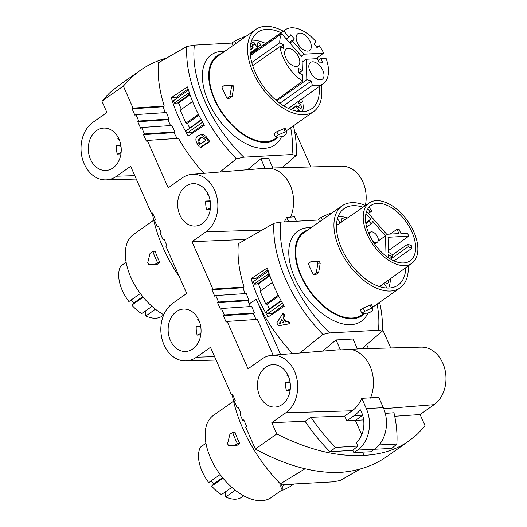 <?xml version="1.0" encoding="UTF-8"?>
<svg xmlns="http://www.w3.org/2000/svg" width="527" height="527" viewBox="0 0 527 527"><rect width="100%" height="100%" fill="white"/><g stroke="black" fill="none" stroke-linecap="round" stroke-linejoin="round"><path stroke-width="0.79" d="M198.112 318.631A20.092 15.579 -93.1 0 0 197.658 319.77L199.074 320.679M204.39 125.255L188.218 136.012A112.416 63.833 -125.2 0 1 171.301 97.66L187.474 86.902A110.835 62.937 54.8 0 0 204.39 125.255M118.285 137.646A20.092 15.579 -93.1 0 0 117.831 138.785L119.254 139.695M210.326 201.742L205.761 201.057L210.187 200.846M207.618 193.238A20.092 15.579 -93.1 0 0 207.164 194.377L208.587 195.28M200.629 120.538A2.451 1.39 -125.2 0 1 200.359 120.294L199.661 121.223L201.4 119.998M199.746 144.444L205.787 140.426L205.016 139.286L201.795 137.191L199.72 137.982C197.717 140.887 197.473 142.672 198.995 143.344L199.746 144.444M232.216 96.243L229.871 96.369L227.084 98.338L229.429 98.213L232.216 96.243L233.817 86.817L232.901 85.242L224.759 85.143L221.92 87.146A53.906 30.606 -125.2 0 0 227.084 98.338M363.979 313.367L361.851 314.869A50.23 28.524 -125.2 0 1 352.359 318.012A50.23 28.524 -125.2 0 1 304.988 283.071A50.23 28.524 -125.2 0 1 303.901 232.815L342.122 205.826A50.23 28.524 -125.2 0 1 351.614 202.684A50.23 28.524 -125.2 0 1 365.527 205.51M364.809 313.341A51.014 28.972 -125.2 0 1 352.662 318.703A51.014 28.972 -125.2 0 1 302.465 279.323A51.014 28.972 -125.2 0 1 308.045 229.891M152.85 251.366L150.057 253.335L147.718 262.795L148.634 264.37L154.734 264.58L157.566 262.578A53.906 30.606 54.8 0 1 152.85 251.366L155.188 251.234A50.23 28.524 -125.2 0 0 159.892 262.453L157.566 262.578M152.837 213.672L151.565 213.725L130.656 166.321L116.651 176.209A30.625 23.748 86.9 0 1 105.94 179.878A30.625 23.748 86.9 0 1 81.968 157.092A30.625 23.748 86.9 0 1 92.897 122.35L106.895 112.455L101.928 101.197L109.339 93.141L117.686 86.303M232.67 432.351L235.016 432.219A50.23 28.524 -125.2 0 0 239.719 443.438L237.394 443.569A53.906 30.606 54.8 0 1 232.67 432.351L229.884 434.32L227.539 443.787L228.461 445.361L234.555 445.572L237.394 443.569M262.038 230.108L205.985 231.801A30.625 23.748 86.9 0 0 216.762 196.426A30.625 23.748 86.9 0 0 191.92 174.325A30.625 23.748 86.9 0 0 182.23 177.935L168.225 187.829L147.323 140.426L178.495 138.344A113.074 65.73 54.4 0 0 203.877 173.337M288.901 323.795L278.888 325.706L277.558 324.54L276.853 322.702L282.815 313.664L284.172 316.042L282.913 317.946L285.674 321.997L287.847 321.516L289.007 322.484C289.587 323.631 289.547 324.072 288.901 323.795L289.428 323.769L289.567 322.452L288.085 321.503M243.803 157.178L236.386 158.811A110.426 62.706 54.8 0 1 186.835 46.468L194.384 45.138A102.903 58.431 -125.2 0 0 243.803 157.178L291.951 154.536A102.903 58.431 54.8 0 0 290.693 127.765M201.433 120.051L186.532 130.571L200.359 120.294M232.657 394.657L231.386 394.71L210.477 347.306L196.479 357.201A30.625 23.748 86.9 0 1 185.767 360.87A30.625 23.748 86.9 0 1 161.796 338.077A30.625 23.748 86.9 0 1 172.718 303.335L186.723 293.447L165.814 246.043L166.802 245.345L163.956 238.883L162.968 239.581L160.116 233.118L161.104 232.42L158.252 225.951L157.263 226.65L154.411 220.187L155.399 219.489L152.553 213.027L151.565 213.725M164.24 239.528L162.968 239.581M287.847 321.516L288.401 321.483M279.198 325.693L289.428 323.769M283.981 322.419L281.905 319.388L279.251 323.42L283.981 322.419M367.925 312.979A55.131 31.304 -125.2 0 1 350.962 324.652A55.131 31.304 -125.2 0 1 294.824 278.078A55.131 31.304 -125.2 0 1 308.203 227.69A55.131 31.304 -125.2 0 1 311.147 227.704M361.825 348.729L382.279 331.147L378.439 330.251A102.903 58.431 54.8 0 0 377.108 304.099M318.763 220.009L280.726 222.091A102.903 58.431 -125.2 0 0 329.612 332.926L322.913 334.408L299.817 352.991M378.439 330.251L329.612 332.926M277.564 137.033L275.437 138.535A50.23 28.524 -125.2 0 1 265.944 141.677A50.23 28.524 -125.2 0 1 218.573 106.744A50.23 28.524 -125.2 0 1 217.486 56.481L255.707 29.492A50.23 28.524 -125.2 0 1 265.2 26.35A50.23 28.524 -125.2 0 1 283.243 31.179M278.394 137.007A51.014 28.972 -125.2 0 1 214.298 99.274A51.014 28.972 -125.2 0 1 221.63 53.556M281.51 136.645A55.131 31.304 -125.2 0 1 247.288 144.312A55.131 31.304 -125.2 0 1 208.415 101.744A55.131 31.304 -125.2 0 1 221.788 51.356A55.131 31.304 -125.2 0 1 224.733 51.369M232.084 43.069L194.384 45.138M293.434 125.828A110.426 62.706 -125.2 0 1 296.214 155.524L291.951 154.536M310.904 166.96L295.614 132.29L294.758 132.323M365.369 205.444A30.625 23.748 -93.1 0 0 341.232 166.13L272.861 167.988M390.731 347.945L382.385 329.019M383.748 408.682L434.103 404.65A30.625 23.748 -93.1 0 0 445.032 369.908A30.625 23.748 -93.1 0 0 421.06 347.122L357.378 348.848M434.103 404.65L420.105 414.545L425.072 425.803L417.661 433.859L409.314 440.697C396.508 449.669 381.396 454.551 363.966 455.341L362.543 452.107L353.887 452.686L352.813 450.256L357.892 446.053L356.324 442.489A23.392 18.142 86.9 0 0 360.336 409.782A37.858 29.36 86.9 0 1 354.269 415.546L346.773 420.836L344.671 416.08L352.168 410.783L285.812 412.786L271.807 422.68L276.774 433.938C308.031 449.814 337.096 456.942 363.966 455.341M387.068 456.408C373.636 465.822 357.879 471.158 339.79 472.416C313.901 473.325 285.759 465.545 255.358 449.063L276.774 433.938M201.07 134.688L203.712 134.866L205.873 136.289L207.566 138.384A111.19 63.141 54.8 0 0 209.344 140.946L209.232 141.98L201.215 147.25L199.384 146.921L197.5 144.161C195.972 141.908 194.549 137.731 198.218 135.755L201.07 134.688L206.505 138.443L208.27 141.005L208.152 142.04L200.405 147.191L201.466 147.132M101.928 101.197L123.344 86.072L133.067 108.107L132.079 108.806L134.925 115.268L135.913 114.57L166.473 112.528A113.074 65.73 54.4 0 0 169.015 119.016L167.961 119.715A113.18 65.789 54.4 0 0 170.531 125.564M147.323 140.426L146.328 141.124L143.482 134.662L144.47 133.963L141.618 127.494L171.868 125.479A113.074 65.73 54.4 0 0 175.023 131.921L173.969 132.626A113.18 65.789 54.4 0 0 177.098 138.436M219.99 172.006L236.386 158.811M133.067 108.107L164.24 106.026A113.074 65.73 54.4 0 1 158.502 62.733L186.835 46.468M164.24 106.026L163.186 106.724A113.18 65.789 54.4 0 0 165.195 112.613M166.756 57.996C156.901 60.737 147.962 64.94 139.932 70.592L131.164 77.726L123.344 86.072M273.144 355.198L257.354 319.395L227.144 321.411L248.052 368.814L262.051 358.927A30.625 23.748 86.9 0 1 271.748 355.31A30.625 23.748 86.9 0 1 296.589 377.411A30.625 23.748 86.9 0 1 285.812 412.786M336.042 339.941L340.435 349.895L357.425 348.96L353.037 339.006L336.042 339.941L322.603 351.107M284.172 316.042L284.771 316.009L284.237 314.533L283.631 313.71L282.815 313.664M227.144 321.411L226.155 322.109L223.303 315.647L224.291 314.948L254.501 312.933L251.649 306.47L221.445 308.486L220.457 309.184L217.605 302.715L247.789 300.706A113.18 65.789 54.4 0 0 249.172 303.941L250.325 306.556M352.168 410.783A32.443 25.158 86.9 0 0 361.799 398.326L378.788 397.398L383.313 407.654A30.625 23.748 86.9 0 1 374.598 449.129L370.876 451.758L362.543 452.107M120.993 146.15L116.427 145.472A20.092 15.579 -93.1 0 0 117.304 154.115L121.124 152.468M361.799 398.326L366.318 408.583A30.625 23.748 86.9 0 1 357.609 450.058L353.887 452.686M268.296 271.128L253.217 281.774L254.449 284.145L256.596 282.637L258.059 283.447L268.935 275.766A2.451 1.39 -125.2 0 1 269.323 274.982A2.451 1.39 -125.2 0 1 269.547 274.87M200.813 327.135L196.248 326.457A20.092 15.579 -93.1 0 0 197.131 335.1L200.945 333.453M357.609 450.058L391.739 448.431L396.838 444.07L379.137 444.913M282.913 317.946L283.454 317.919A111.388 63.253 54.8 0 0 286.135 321.892M284.211 306.24L268.045 316.997A112.416 63.833 -125.2 0 1 251.129 278.645L267.301 267.887A110.835 62.937 54.8 0 0 284.211 306.24M288.625 221.663L286.662 217.223L290.575 217.117A32.681 25.342 -93.1 0 0 268.994 168.199L272.907 168.093L268.579 158.271L260.852 158.699L247.585 169.727M281.998 167.744L296.214 155.524M268.994 168.199L265.186 168.521L260.852 158.699M191.92 174.325L262.071 168.528A32.575 25.256 86.9 0 1 265.186 168.521M205.985 231.801L191.986 241.689L212.888 289.092L211.9 289.791L214.752 296.253L215.741 295.555L218.593 302.017L217.605 302.715M211.9 289.791L243.013 287.716A113.18 65.789 54.4 0 0 245.015 293.605M176.591 98.529L176.09 97.396L171.301 97.66M176.09 97.396L188.086 88.925M287.446 374.223A20.092 15.579 -93.1 0 0 286.991 375.362L288.407 376.271M245.845 239.41L191.986 241.689M286.662 217.223A32.575 25.256 86.9 0 1 284.231 221.9M290.575 217.117L294.389 216.795L296.345 221.235M189.252 92.521L174.384 103.028L173.396 100.782L188.468 90.137M189.338 92.772L187.638 93.971L189.107 94.781L178.231 102.462L176.769 101.645L174.628 103.16L178.541 102.943L190.049 94.82M198.415 114.306L185.932 123.12L187.48 123.219L198.857 115.182M187.48 123.219L189.555 127.923M192.586 101.467L180.234 110.189L185.932 123.12M119.043 139.2A21.218 16.456 86.9 0 1 106.467 170.425A21.218 16.456 86.9 0 1 90.506 159.358A21.218 16.456 86.9 0 1 104.142 128.074A21.218 16.456 86.9 0 1 119.043 139.2M187.638 93.971L189.713 93.859A2.451 1.39 -125.2 0 0 189.503 93.997A2.451 1.39 -125.2 0 0 189.107 94.781M280.621 354.579L256.214 299.244A112.547 64.669 54.6 0 0 292.63 353.584M368.419 348.551L366.667 344.572M198.863 320.192A21.218 16.456 86.9 0 1 186.288 351.417A21.218 16.456 86.9 0 1 170.333 340.343A21.218 16.456 86.9 0 1 183.963 309.059A21.218 16.456 86.9 0 1 198.863 320.192M218.593 302.017L248.843 300.001A113.074 65.73 54.4 0 1 246.3 293.519L215.741 295.555M256.418 279.514L255.918 278.381L251.129 278.645M255.918 278.381L267.914 269.916M305.034 468.773L280.338 483.812L284.468 484.504L332.616 481.862L340.165 480.532L360.244 469.004M280.338 483.812A110.426 62.706 -125.2 0 1 232.242 394.677M284.771 316.009L283.454 317.919M238.336 243.724L273.908 223.296L280.726 222.091M273.908 223.296A109.728 62.305 54.8 0 0 322.913 334.408M186.532 130.571L187.52 132.811L202.605 122.159M116.427 145.472L120.854 145.254M271.84 314.474L271.524 313.776L267.347 313.802L282.426 303.144M281.253 301.036L266.359 311.556L267.347 313.802M266.359 311.556L269.31 308.96L280.186 301.279L279.488 302.215L281.227 300.983M272.406 282.452L260.055 291.174L265.76 304.105L267.308 304.204L269.383 308.914M254.449 284.145L258.368 283.934L261.201 290.37M179.549 277.176A110.426 62.706 -125.2 0 1 152.415 213.685M271.524 313.776L283.625 305.232M223.303 315.647L253.447 313.631L256.03 319.481M254.501 312.933L253.447 313.631M202.302 137.211L200.747 137.922C198.679 140.445 198.442 142.231 200.036 143.285A111.922 63.55 54.8 0 0 200.491 143.95M282.143 319.744L279.672 323.328M290.146 382.727L285.581 382.049L290.008 381.831M285.581 382.049A20.092 15.579 -93.1 0 0 286.464 390.691L290.107 390.454M282.162 404.519A21.218 16.456 86.9 0 1 275.621 407.002A21.218 16.456 86.9 0 1 258.263 391.818A21.218 16.456 86.9 0 1 265.7 367.194A21.218 16.456 86.9 0 1 273.296 364.651A21.218 16.456 86.9 0 1 289.758 380.553A21.218 16.456 86.9 0 1 282.162 404.519M202.335 223.527A21.218 16.456 86.9 0 1 195.8 226.017A21.218 16.456 86.9 0 1 178.436 210.833A21.218 16.456 86.9 0 1 185.879 186.209A21.218 16.456 86.9 0 1 193.475 183.666A21.218 16.456 86.9 0 1 209.93 199.568A21.218 16.456 86.9 0 1 202.335 223.527M255.358 449.063L245.641 427.028L246.629 426.33L243.777 419.867L242.789 420.566L239.937 414.103L240.925 413.405L238.079 406.943L237.091 407.641L234.238 401.172L235.226 400.474L232.374 394.012L231.386 394.71M224.291 314.948L221.445 308.486M141.618 127.494L140.63 128.193L137.778 121.73L167.961 119.715M135.913 114.57L138.766 121.032L137.778 121.73M269.165 273.757L267.466 274.956L269.534 274.844M258.368 283.934L269.877 275.805M244.06 420.513L242.789 420.566M238.362 407.582L237.091 407.641M192.012 133.489L191.703 132.784L187.52 132.811M191.703 132.784L203.797 124.247M248.843 300.001L247.789 300.706M238.329 243.718A113.074 65.73 54.4 0 0 244.067 287.011L243.013 287.716M212.888 289.092L244.067 287.011M178.541 102.943L181.38 109.379M269.08 273.513L254.205 284.013M267.466 274.956L268.935 275.766M132.079 108.806L163.186 106.724M138.766 121.032L169.015 119.016M144.47 133.963L175.023 131.921M143.482 134.662L173.969 132.626M346.773 420.836L355.396 420.421L362.655 415.289M278.236 295.291L265.76 304.105M396.838 444.07C397.483 434.413 396.528 423.978 393.959 412.753L385.29 413.392M363.637 419.914L355.396 420.421L361.726 434.768M344.671 416.08L311.062 417.298C318.341 428.267 326.503 438.306 335.547 447.43L357.892 446.053M379.605 302.333A109.728 62.305 -125.2 0 1 382.279 331.147M271.748 355.31L337.267 349.895A32.443 25.158 86.9 0 1 340.435 349.895M370.402 398.109A32.681 25.342 -93.1 0 0 348.821 349.184M311.062 417.298L305.08 421.264L271.807 422.68M305.08 421.264C312.498 432.403 320.831 442.588 330.08 451.81L335.547 447.43M330.08 451.81L352.813 450.256M267.308 304.204L278.684 296.167M394.723 416.271L420.105 414.545M205.761 201.057A20.092 15.579 -93.1 0 0 206.637 209.706L210.28 209.463M117.304 154.115L120.946 153.877M197.131 335.1L200.774 334.862M286.464 390.691L290.278 389.045M196.248 326.457L200.675 326.239M206.637 209.706L210.457 208.06M158.535 226.597L157.263 226.65M229.871 96.369L231.498 86.942L233.817 86.817M321.279 85.031A50.23 28.524 -125.2 0 1 313.657 111.546A50.23 28.524 -125.2 0 1 304.165 114.688A50.23 28.524 -125.2 0 1 253.013 72.258A50.23 28.524 -125.2 0 1 255.707 29.492M284.863 128.318L276.8 131.724L278.23 134.971L275.397 136.974L273.961 133.726L276.8 131.724M278.23 134.971L285.206 131.869L286.596 131.684L286.082 134.253L283.295 136.223A53.906 30.606 -125.2 0 1 275.397 136.974M285.16 128.397L286.596 131.684M235.912 43.471L234.825 41.007L243.691 36.956L244.041 37.733M243.691 36.956L244.778 36.837M233.125 45.441L232.038 42.977L234.825 41.007M281.062 32.707A46.798 26.574 54.8 0 0 266.53 29.367A46.798 26.574 54.8 0 0 257.683 32.292A46.798 26.574 54.8 0 0 258.698 79.116A46.798 26.574 54.8 0 0 302.834 111.671A46.798 26.574 54.8 0 0 311.681 108.746A46.798 26.574 54.8 0 0 319.105 86.58M302.281 111.698A46.798 26.574 54.8 0 0 303.796 97.488M265.661 43.491A46.798 26.574 54.8 0 0 251.761 40.164M291.372 109.642L296.062 106.382A38.128 21.653 54.8 0 0 296.279 105.835L290.963 109.484M293.546 110.387L293.809 110.202A38.128 21.653 54.8 0 0 294.145 109.781L293.348 110.327M289.929 43.076L292.65 41.165L304.053 54.202L323.703 53.128A32.957 18.715 54.8 0 0 319.131 45.605L317.023 47.628L314.151 43.952L316.253 41.929A32.957 18.715 54.8 0 0 285.147 29.848A32.957 18.715 54.8 0 0 283.757 31.007L289.059 37.068L290.772 34.789L294.362 38.886L289.336 42.397M294.362 38.886L292.65 41.165M310.199 41.745A10.257 5.823 54.8 0 0 303.519 34.103A10.257 5.823 54.8 0 0 297.781 33.735A10.257 5.823 54.8 0 0 297.261 42.45A10.257 5.823 54.8 0 0 309.619 50.5A10.257 5.823 54.8 0 0 310.199 41.745M224.759 85.143L230.582 85.367L231.498 86.942M283.757 31.007L250.259 54.479M286.365 38.998L289.059 37.068M319.131 45.605L316.747 47.272M315.871 58.734L323.703 53.128M301.352 56.132L304.053 54.202M302.505 74.834L298.908 72.845L298.789 68.556L302.393 70.546L302.03 56.903L281.734 33.708A32.957 18.715 54.8 0 0 279.732 42.812L283.486 44.69L283.77 48.425L280.008 46.547A32.957 18.715 54.8 0 0 302.669 81.184L302.505 74.834M285.759 57.799A10.257 5.823 54.8 0 0 298.117 65.842A10.257 5.823 54.8 0 0 298.697 57.087A10.257 5.823 54.8 0 0 286.28 49.083A10.257 5.823 54.8 0 0 285.759 57.799M252.683 65.625L280.008 46.547M302.669 81.184L276.056 100.262M250.384 55.585L281.734 33.708M251.761 62.515L279.732 42.812M302.393 70.546L299.066 72.93M283.486 44.69L280.502 46.798M322.873 70.48A10.257 5.823 54.8 0 0 310.456 62.476A10.257 5.823 54.8 0 0 309.724 63.194A10.257 5.823 54.8 0 0 309.935 71.185A10.257 5.823 54.8 0 0 322.293 79.234A10.257 5.823 54.8 0 0 322.873 70.48M319.21 62.93L317.326 58.655L306.286 59.261L306.826 79.702L311.319 81.02L312.333 85.381A32.957 18.715 54.8 0 0 323.17 83.681A32.957 18.715 54.8 0 0 325.936 58.187L320.798 58.464L322.682 62.739L319.21 62.93M312.333 85.381L283.585 105.762M279.87 103.266L311.319 81.02M318.077 60.361L320.798 58.464M306.826 79.702L276.787 100.874M306.286 59.261L302.169 62.133M295.515 110.933L294.145 109.781M296.062 106.382L298.921 110.024A2.451 1.39 -125.2 0 1 299.685 111.619M297.597 101.902L300.495 104.847A2.451 1.39 -125.2 0 1 301.2 108.18A2.451 1.39 -125.2 0 1 299.711 108.002L296.279 105.835M301.365 99.221A2.451 1.39 -125.2 0 1 301.951 102.429A2.451 1.39 -125.2 0 1 300.805 102.436L298.341 101.375M250.173 53.543L257.907 47.931L257.367 44.097A2.451 1.39 -125.2 0 1 257.736 42.845A2.451 1.39 -125.2 0 1 260.74 44.854L261.399 46.468M250.042 50.21L253.164 47.944L251.978 43.912A2.451 1.39 -125.2 0 1 252.262 42.259A2.451 1.39 -125.2 0 1 255.068 43.853L257.288 47.865L250.134 52.983M250.463 44.993L252.611 48.036L250.042 49.881M253.164 47.944A38.128 21.653 54.8 0 0 252.611 48.036M257.907 47.931A38.128 21.653 54.8 0 0 257.288 47.865M263.309 45.131A2.451 1.39 -125.2 0 1 263.586 44.795A2.451 1.39 -125.2 0 1 264.014 44.637M163.66 315.027L162.026 316.167A32.957 18.715 -125.2 0 1 145.86 315.969L145.722 310.752M145.86 315.969L155.425 309.204M140.347 293.539L128.898 301.563A32.957 18.715 -125.2 0 1 120.663 266.142L126.111 262.248M152.026 306.365L141.605 313.611A32.957 18.715 -125.2 0 1 131.855 305.153L133.818 302.959L131.289 299.889M143.153 297.129L131.855 305.153M133.818 302.959L142.738 296.629M153.739 220.187L133.515 234.469A50.23 28.524 54.8 0 0 130.828 277.228A50.23 28.524 54.8 0 0 163.778 314.751M159.892 262.453L157.059 264.455L154.734 264.58M233.566 401.172L213.343 415.454A50.23 28.524 54.8 0 0 210.648 458.22A50.23 28.524 54.8 0 0 261.8 500.65A50.23 28.524 54.8 0 0 271.293 497.508L282.097 489.879M280.865 483.905L280.786 486.876L282.215 490.103L282.288 486.54L281.148 483.951M282.288 486.54L285.074 484.57A53.906 30.606 54.8 0 0 293.243 484.438L290.41 486.441L283.598 489.919L282.222 490.163M293.065 484.03L293.243 484.438M243.757 495.821L241.853 497.152A32.957 18.715 -125.2 0 1 225.688 496.954L225.549 491.737M225.688 496.954L235.246 490.189M220.174 474.531L208.725 482.548A32.957 18.715 -125.2 0 1 200.491 447.127L205.938 443.233M231.847 487.35L221.432 494.603A32.957 18.715 -125.2 0 1 211.676 486.138L213.646 483.951L211.116 480.874M222.974 478.121L211.676 486.138M213.646 483.951L222.565 477.614M239.719 443.438L236.886 445.44L234.555 445.572M408.194 265.924A50.23 28.524 -125.2 0 1 400.072 287.88A50.23 28.524 -125.2 0 1 390.579 291.023A50.23 28.524 -125.2 0 1 343.209 256.082A50.23 28.524 -125.2 0 1 342.122 205.826M371.278 304.652L363.215 308.058L364.644 311.305L361.812 313.308L360.376 310.06L363.215 308.058M361.812 313.308A53.906 30.606 -125.2 0 0 369.704 312.557L372.497 310.587L373.004 308.018L371.621 308.203L364.644 311.305M371.575 304.731L373.004 308.018M322.326 219.805L321.239 217.335L330.106 213.283L330.449 214.067M319.54 221.775L318.453 219.304L321.239 217.335M330.106 213.283L331.318 213.455M363.024 207.236A46.798 26.574 54.8 0 0 352.945 205.701A46.798 26.574 54.8 0 0 344.098 208.626A46.798 26.574 54.8 0 0 345.113 255.45A46.798 26.574 54.8 0 0 389.249 288.005A46.798 26.574 54.8 0 0 398.089 285.081A46.798 26.574 54.8 0 0 405.731 267.703M388.695 288.025A46.798 26.574 54.8 0 0 390.402 278.776M347.471 217.98A46.798 26.574 54.8 0 0 338.176 216.498M413.82 231.847A36.936 20.975 54.8 0 0 369.335 202.882A36.936 20.975 54.8 0 0 367.253 234.403A36.936 20.975 54.8 0 0 411.943 263.217A36.936 20.975 54.8 0 0 413.82 231.847M369.157 234.298A33.906 19.255 54.8 0 0 410.059 260.845A33.906 19.255 54.8 0 0 411.91 231.952A33.906 19.255 54.8 0 0 370.936 205.451A33.906 19.255 54.8 0 0 369.157 234.298M394.018 260.911L411.758 248.369A33.886 19.242 54.8 0 0 411.468 245.786L407.845 244.146L408.135 246.728L390.553 259.146M388.386 250.615L408.748 236.129A33.886 19.242 54.8 0 0 408.109 234.627A33.886 19.242 54.8 0 0 407.424 233.125L400.909 233.487L399.005 229.173L397.009 229.285L398.913 233.593L386.706 234.265L366.621 211.301M365.883 223.659L369.111 221.399L371.173 223.764L372.899 221.459L385.5 235.865L378.129 241.05M365.955 213.527L370.837 219.1L369.111 221.399M370.837 219.1L365.731 222.671M366.608 227.032L371.173 223.764M372.852 241.274A6.126 3.478 54.8 0 0 376.153 242.598A6.126 3.478 54.8 0 0 377.306 242.216A6.126 3.478 54.8 0 0 377.174 236.089A6.126 3.478 54.8 0 0 371.397 231.827A6.126 3.478 54.8 0 0 370.237 232.209A6.126 3.478 54.8 0 0 369.243 234.482M388.577 257.914L388.498 254.811L392.121 256.82L392.055 254.35L388.432 252.341L388.03 237.269L408.748 236.129M385.5 235.865L386.041 256.096M390.125 234.074L397.009 229.285M367.918 208.666L370.145 212.065L371.733 211.195L369.071 207.131M371.733 211.195L368.525 213.481M370.145 212.065L368.386 213.323M389.644 258.599L392.121 256.82M407.845 244.146L392.075 255.101M408.135 246.728L411.758 248.369M385.375 282.406A3.188 1.812 54.8 0 0 387.852 283.045A3.188 1.812 54.8 0 0 388.083 280.45M337.339 219.133A3.188 1.812 -125.2 0 1 339.316 221.452A3.188 1.812 -125.2 0 1 339.619 223.402M338.242 224.35A3.188 1.812 -125.2 0 1 336.601 223.481M341.773 221.913A3.188 1.812 -125.2 0 1 341.588 221.538A3.188 1.812 -125.2 0 1 341.746 218.83A3.188 1.812 -125.2 0 1 344.691 219.897M383.445 283.803A3.188 1.812 -125.2 0 1 386.008 286.392A3.188 1.812 -125.2 0 1 386.357 287.973M382.404 287.373A3.188 1.812 -125.2 0 1 381.989 286.616A3.188 1.812 -125.2 0 1 381.64 285.1M311.174 261.478L308.335 263.48A53.906 30.606 -125.2 0 0 313.499 274.672L315.844 274.541L318.631 272.571L320.232 263.151L319.316 261.576L311.174 261.478L316.997 261.702L317.913 263.276L320.232 263.151M318.631 272.571L316.286 272.703L313.499 274.672M316.286 272.703L317.913 263.276M134.774 175.662L116.651 176.209M289.007 322.484L289.567 322.452M283.618 314.573L284.237 314.533M214.601 356.654L196.479 357.201M269.027 275.364L269.58 274.975M366.318 408.583L383.313 407.654M189.2 94.379L189.76 93.99M208.152 142.04L209.232 141.98M208.27 141.005L209.344 140.946M206.505 138.443L207.566 138.384M256.221 299.244L249.172 303.941M362.629 415.19L354.269 415.546M199.72 137.982L200.747 137.922M198.995 143.344L200.036 143.285M286.55 131.592L285.166 128.45M285.206 131.869L283.783 128.634M230.582 85.367L232.901 85.242M298.921 110.024L297.149 111.276M260.74 44.854L257.769 46.936M255.068 43.853L252.492 45.658M297.775 106.777L300.495 104.847M372.964 307.926L371.581 304.784M371.621 308.203L370.191 304.968M316.997 261.702L319.316 261.576M387.042 456.422L409.334 440.677M117.666 86.323L139.958 70.578M185.767 360.87L216.096 360.04M105.94 179.878L136.269 179.055M313.657 111.546L286.26 130.894M285.147 29.848L250.239 54.281M323.17 83.681L288.467 108.41M280.799 486.928L282.222 490.156M400.072 287.88L372.675 307.228M369.335 202.882L336.47 225.576M368.722 233.283L370.237 232.209M411.943 263.217L379.572 286.596M374.69 244.067L377.306 242.216"/></g></svg>
